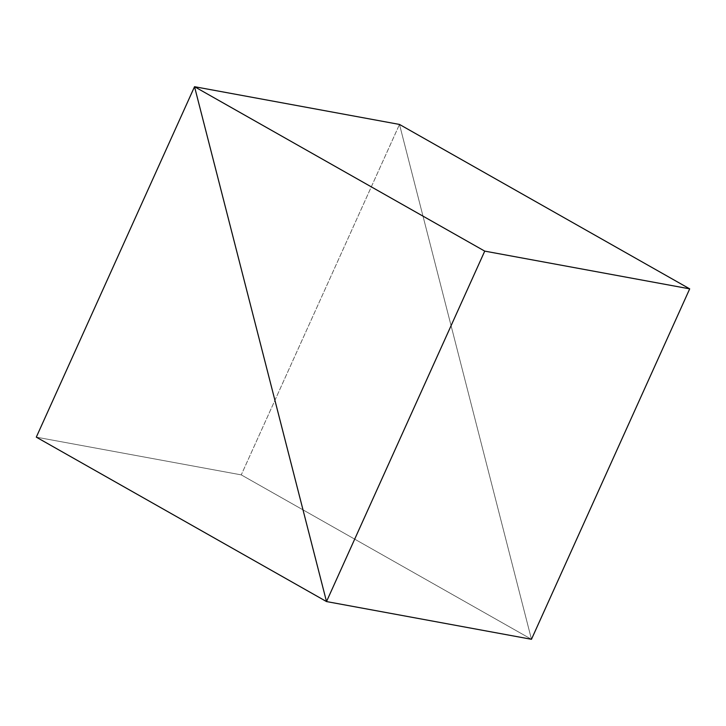 <?xml version="1.0" encoding="UTF-8"?>
<svg xmlns="http://www.w3.org/2000/svg" width="726" height="726" viewBox="0 0 726 726"><rect width="100%" height="100%" fill="white"/><g stroke="black" fill="none" stroke-linecap="round" stroke-linejoin="round"><path stroke-width="0.54" stroke-dasharray="3.63 2.72" d="M399.491 124.436L531.468 639.297L241.259 474.877L399.491 124.436L241.259 474.877L36.3 437.143L241.259 474.877L531.468 639.297L399.491 124.436"/><path stroke-width="1.09" d="M531.468 639.297L326.509 601.564L194.532 86.703L399.491 124.436L194.532 86.703L36.3 437.143L326.509 601.564L531.468 639.297L326.509 601.564L194.532 86.703L36.3 437.143L326.509 601.564L531.468 639.297L689.7 288.857L484.741 251.123L194.532 86.703L399.491 124.436L689.7 288.857L531.468 639.297M399.491 124.436L194.532 86.703L326.509 601.564L484.741 251.123L689.7 288.857L399.491 124.436M484.741 251.123L326.509 601.564L194.532 86.703L484.741 251.123"/></g></svg>
